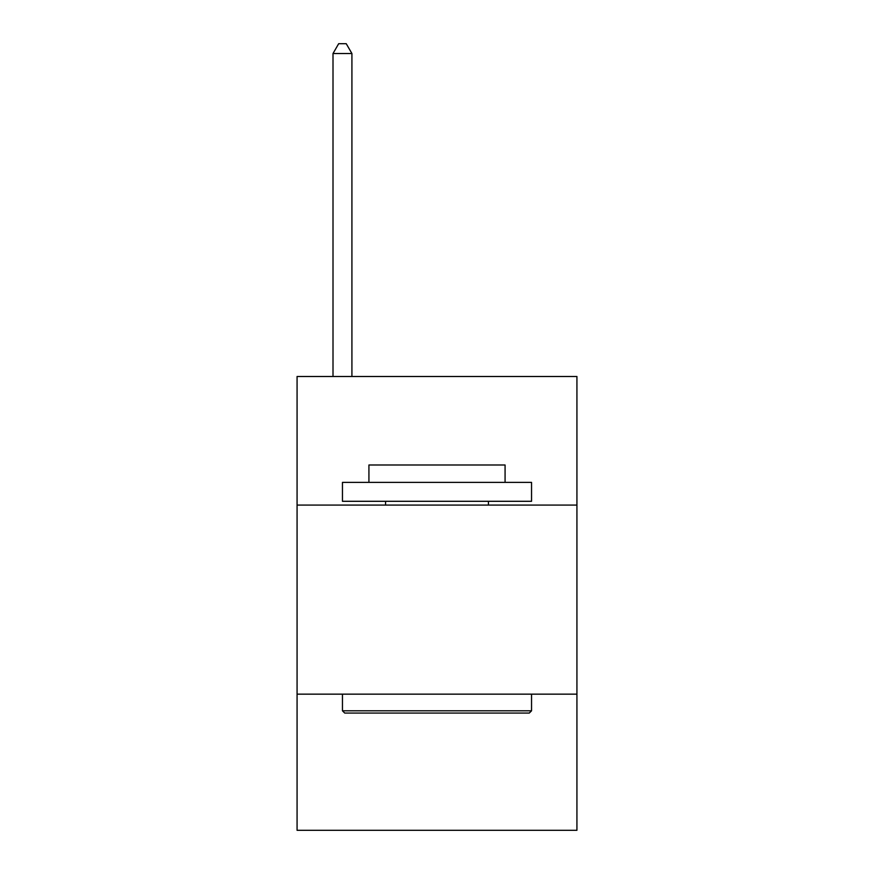 <?xml version="1.0" encoding="UTF-8"?>
<svg xmlns="http://www.w3.org/2000/svg" width="874" height="874" viewBox="0 0 874 874"><rect width="100%" height="100%" fill="white"/><g stroke="black" fill="none" stroke-linecap="round" stroke-linejoin="round"><path stroke-width="1.31" d="M576.927 505.074L576.927 376.497L297.073 376.497L297.073 505.074L576.927 505.074L576.927 830.3L297.073 830.3L297.073 505.074M576.927 694.153L297.073 694.153M344.727 713.064L342.455 710.802L531.545 710.802L529.273 713.064L344.727 713.064M531.545 482.382L531.545 501.294L342.455 501.294L342.455 482.382L531.545 482.382M368.926 482.382L368.926 464.99L505.074 464.99L505.074 482.382M531.545 694.153L531.545 710.802M342.455 694.153L342.455 710.802M488.435 501.294L488.435 505.074M385.565 501.294L385.565 505.074M351.916 376.497L351.916 53.532L333.005 53.532L333.005 376.497M333.005 53.532L338.675 43.7L346.235 43.7L351.916 53.532"/></g></svg>
